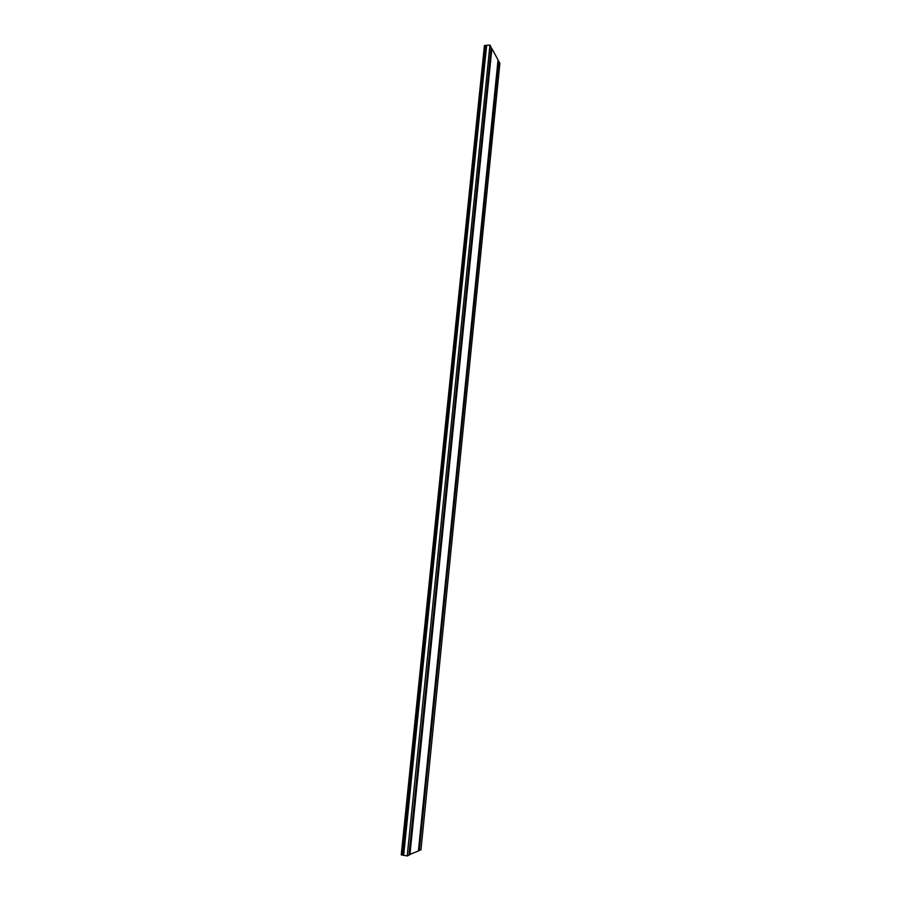 <?xml version="1.0" encoding="UTF-8"?>
<svg xmlns="http://www.w3.org/2000/svg" width="901" height="901" viewBox="0 0 901 901"><rect width="100%" height="100%" fill="white"/><g stroke="black" fill="none" stroke-linecap="round" stroke-linejoin="round"><path stroke-width="1.35" d="M408.941 855.184L407.207 855.95L489.941 45.05L491.191 47.348L408.941 855.184M407.207 855.95L401.238 854.88L484.423 45.568L489.941 45.05M485.853 45.636L402.826 855.072L485.853 45.658M401.238 854.88L484.423 45.568M419.314 850.578L498.704 61.122L499.886 63.307L420.958 849.857L418.458 850.454M409.899 854.756L491.878 48.609L498.039 59.916L418.413 850.983L408.986 854.756M491.09 48.327L491.878 48.609M497.915 61.122L498.704 61.122M486.675 45.219L403.648 855.376M485.098 45.805L402.015 854.88"/></g></svg>
